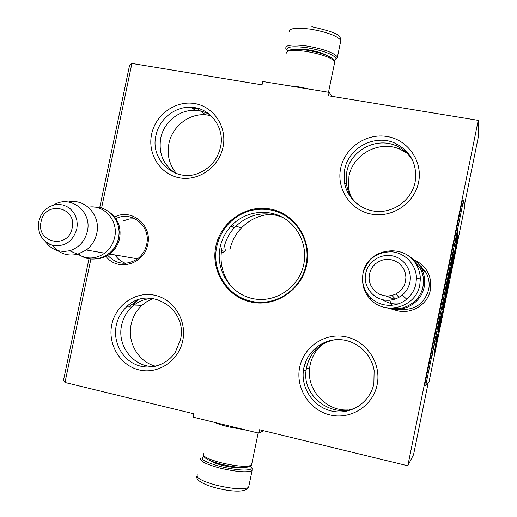 <?xml version="1.0" encoding="UTF-8"?>
<svg xmlns="http://www.w3.org/2000/svg" width="517" height="517" viewBox="0 0 517 517"><rect width="100%" height="100%" fill="white"/><g stroke="black" fill="none" stroke-linecap="round" stroke-linejoin="round"><path stroke-width="0.78" d="M101.565 208.112L131.906 63.442L262.041 84.833L262.733 81.499L329.142 92.362L328.444 95.748L478.231 120.371L407.803 465.778L259.495 429.743L258.791 433.168L193.067 417.148L193.772 413.774L64.993 382.483L90.889 258.998M215.828 246.389C210.542 270.927 226.847 297.004 251.146 302.064C275.367 307.499 301.663 290.089 306.678 264.853C312.048 239.694 294.78 213.502 270.397 209.055C246.092 204.241 220.759 221.774 215.828 246.389M105.972 256.38C117.475 271.936 144.346 264.51 147.7 244.567C152.528 225.205 131.454 207.847 114.684 217.004M393.107 309.244C408.049 316.21 427.514 306.258 430.357 289.992C432.154 276.356 426.919 266.365 414.666 260.025M340.651 168.342C344.736 147.772 366.391 132.843 387.227 136.54C408.126 139.92 423.003 161.433 418.557 182.372C414.427 203.368 392.08 218.226 371.303 214.103C350.455 210.283 336.27 188.847 340.651 168.342M151.604 134.284C155.578 114.6 175.651 100.182 194.754 103.574C213.909 106.67 227.325 127.117 223.014 147.145C218.988 167.23 198.315 181.583 179.27 177.796C160.16 174.307 147.351 153.917 151.604 134.284M299.692 367.193C303.802 346.487 325.374 332.25 346.093 336.884C366.87 341.207 381.611 363.671 377.139 384.745C372.977 405.89 350.72 420.024 330.059 414.957C309.34 410.194 295.278 387.828 299.692 367.193M111.795 324.605C115.795 304.791 135.784 291.006 154.77 295.259C173.809 299.214 187.102 320.54 182.766 340.69C178.708 360.905 158.118 374.599 139.189 369.946C120.203 365.59 107.517 344.354 111.795 324.605M131.906 63.442L129.599 65.181L99.716 207.64M64.993 382.483L63.488 380.331L89.002 258.726M258.791 433.168L263.58 430.732M407.803 465.778L413.561 454.643L428.205 382.813M478.231 120.371L478.658 135.286L464.292 205.76M329.142 92.362L331.843 96.311M230.711 226.427C243.268 212.506 264.53 208.254 281.164 216.61C297.824 224.895 307.557 244.871 303.893 263.728L303.77 264.323C299.162 287.536 274.979 303.576 252.671 298.593C230.291 293.947 215.234 269.939 220.106 247.32C221.799 239.403 225.334 232.437 230.711 226.427L234.324 227.745C229.018 233.665 225.535 240.528 223.867 248.334M107.775 255.385C116.609 264.523 126.51 265.693 137.49 258.888C142.265 255.224 145.322 250.383 146.666 244.367C151.158 226.349 131.576 210.16 115.937 218.646M399.447 309.282C414.492 310.581 424.231 304.048 428.671 289.682C429.853 283.458 428.871 277.584 425.73 272.078L419.222 264.775M415.119 182.191C417.523 164.826 411.118 151.966 395.919 143.616C375.717 133.399 348.561 147.319 344.697 169.498L344.471 182.591C347.185 198.851 362.217 211.524 379.077 211.485C395.932 211.569 411.791 198.754 415.119 182.191M220.526 147.119C225.076 127.596 210.154 107.652 191.09 107.303C174.972 106.289 159.113 119.097 155.96 135.48C149.587 160.768 176.775 183.949 200.195 172.516C210.936 167.385 217.715 158.919 220.526 147.119M373.869 383.685L374.134 370.54C371.458 353.583 356.148 340.096 339.391 339.63C322.64 339.042 307.188 351.386 303.86 367.826L303.35 371.025C301.127 389.437 314.614 408.003 332.935 411.332C351.211 414.905 370.211 402.181 373.869 383.685M180.433 339.856C188.369 308.481 148.127 284.421 126.549 306.859C121.282 311.887 117.85 318.039 116.26 325.316C112.958 340.871 121.036 357.79 135.002 364.214C148.915 370.741 166.552 365.577 175.308 352.226L180.433 339.856M133.308 305.024L136.701 300.364M195.814 108.363L196.712 108.072M282.67 217.405C264.439 210.387 248.322 213.831 234.324 227.745M125.424 263.302C121.127 261.647 117.682 258.868 115.084 254.959M402.258 309.638L400.093 309.211M420.916 266.171L419.526 265.189M413.296 161.95C409.71 154.945 404.365 149.73 397.263 146.305C377.371 136.223 350.616 149.924 346.81 171.76L346.59 184.659L344.471 182.591M356.375 203.31C351.153 198.121 347.889 191.904 346.59 184.659M210.277 115.026C205.721 112.215 200.751 110.67 195.381 110.399C179.483 109.391 163.844 121.999 160.735 138.149C158.344 153.459 163.372 165.201 175.819 173.369M334.473 339.811C319.661 343.178 310.374 352.264 306.607 367.076L306.103 370.23L303.35 371.025M360.478 404.947C336.929 421.659 301.534 398.581 306.103 370.23M152.838 298.38C144.831 298.639 137.813 301.521 131.777 307.033C126.575 311.984 123.195 318.045 121.637 325.219C116.596 346.183 134.414 368.33 155.165 366.359M198.586 108.564L192.628 108.408M306.174 360.569L304.494 366.372M303.841 370.883L303.996 369.364M139.092 299.511L131.273 304.94L129.256 306.949M271.91 214.2C259.954 214.768 249.763 219.382 241.323 228.029C235.442 234.317 231.597 241.685 229.787 250.131M406.944 153.11L400.113 149.284C379.504 139.855 352.84 154.118 348.949 176.265L348.51 188.298L351.192 197.927M210.865 115.556L205.624 114.774C188.854 113.378 172.174 126.555 168.917 143.577C166.81 155.003 169.356 165.02 176.555 173.641M325.419 342.034C317.367 347.611 312.268 355.224 310.129 364.873L309.651 367.768L306.31 368.711M347.857 409.949C325.781 411.28 306.335 389.527 309.651 367.768M153.329 298.458L147.3 301.321L141.923 305.353C136.378 310.536 132.779 316.915 131.124 324.489C127.04 342.351 138.446 361.978 155.649 366.243M226.052 249.129L224.914 251.527L221.198 252.987M233.613 225.541L232.295 227.002M221.987 247.824L221.955 247.992C219.221 262.985 222.698 276.246 232.372 287.782M251.488 301.288C227.57 296.642 211.285 270.617 216.785 246.596C218.659 237.859 222.62 230.233 228.669 223.699C240.334 211.97 254.241 207.375 270.397 209.928C293.843 213.909 310.988 239.003 306.303 263.243L306.025 264.736C301.437 289.559 275.18 306.943 251.488 301.288M123.569 220.804L129.211 218.969L135.079 218.769M109.475 212.222C117.999 218.581 121.372 227.306 119.608 238.408C118.16 244.884 114.877 250.092 109.766 254.041C106.108 256.742 102.088 258.306 97.7 258.726M118.063 225.212L119.207 231.642L118.684 238.214C117.314 244.367 114.218 249.362 109.41 253.188M88.271 207.227C104.007 204.183 118.664 220.727 114.664 237.322C113.197 243.882 109.875 249.162 104.692 253.168L86.333 249.995C91.742 245.795 95.218 240.256 96.763 233.38C101.067 215.621 85.046 198.121 68.386 202.018M77.854 254.202C86.817 259.56 95.761 259.211 104.692 253.168M52.165 245.207C58.828 253.504 67.32 256.522 77.647 254.261L86.333 249.995M53.6 205.094C70.002 194.192 92.381 211.35 87.354 231.338C84.833 241.329 78.92 247.798 69.627 250.745L77.647 254.261M45.438 241.562C48.585 246.137 52.76 249.188 57.949 250.713L63.759 251.514L69.627 250.745M419.668 265.383L421.878 267.095M400.313 309.179L403.596 309.696M411.713 258.778L419.739 267.444C423.177 273.474 424.244 279.904 422.951 286.722C420.321 301.146 404.843 311.305 390.542 308.151M362.94 273.545C366.805 248.554 404.378 242.092 416.398 264.782C418.938 269.163 420.256 273.894 420.347 278.96L419.772 285.061C416.166 307.214 385.262 315.965 370.495 299.362C367.012 295.73 364.614 291.491 363.309 286.657L362.365 280.117L362.94 273.545M370.094 297.185C363.794 290.315 361.448 282.308 363.063 273.163C367.309 258.927 376.919 251.805 391.899 251.798C405.231 252.903 416.359 264.782 416.45 278.198L415.914 283.872C414.589 290.018 411.513 295.117 406.705 299.181C402.323 302.736 397.327 304.765 391.712 305.276C383.278 305.773 376.072 303.078 370.094 297.185L370.495 299.362M402.019 295.213L403.816 296.551M250.138 466.192L251.133 467.097L250.958 469.087C246.034 470.942 235.868 470.089 220.462 466.528C204.461 461.991 199.013 458.657 204.131 456.524M251.462 467.601L252.141 468.615L251.966 470.735C246.79 472.712 236.082 471.821 219.841 468.066C205.404 464.085 199.084 460.802 200.874 458.211M287.898 51.254L287.09 50.388C285.694 46.73 292.37 45.851 307.124 47.738C322.582 50.517 332.147 53.936 335.824 58.001L336.031 58.511L334.15 60.631M286.98 50.227L285.811 48.443C285.294 44.934 292.409 44.145 307.169 46.065C323.468 48.992 333.536 52.598 337.388 56.902L337.607 57.445L335.804 59.61M249.446 466.631L245.801 467.458C239.526 467.73 231.39 466.657 221.386 464.234C212.5 461.901 206.962 459.652 204.771 457.48L204.396 456.918M251.798 463.788L251.385 465.384L247.494 466.263C240.773 466.541 232.049 465.384 221.315 462.793C211.776 460.292 205.837 457.888 203.504 455.58L203.498 453.687M246.603 430.202L228.74 426.906C222.536 425.375 217.683 423.837 214.167 422.292M286.289 53.193C286.554 50.272 293.268 49.697 306.426 51.467C321.102 54.085 330.486 57.335 334.564 61.232L334.447 63.397M288.486 85.712L299.091 86.921L310.717 89.344M288.331 51.105C290.056 49.031 296.299 48.747 307.053 50.246C320.727 52.676 329.471 55.72 333.291 59.371L333.439 59.591M431.947 356.685L432.593 353.531L431.902 356.672M457.868 229.025L457.028 233.723L457.868 229.025M456.828 234.873L456.679 235.597L456.685 234.847M456.485 236.56L455.496 241.394L456.485 236.56M454.708 245.252L455.238 242.189L454.695 245.252M453.971 248.877L453.144 252.302L453.971 248.877M450.96 262.94L451.8 258.817L450.96 262.94M448.53 274.96L449.428 270.456L448.53 274.96M448.342 276.395L448.136 277.506L448.342 276.395M447.548 280.401L446.83 283.187L447.502 280.395M445.822 288.163L446.63 284.156L445.822 288.163M444.639 293.986L445.447 289.979L444.639 293.986M441.932 307.466L441.602 309.166L441.932 307.466M435.088 341.498L434.778 342.306L435.088 341.498M433.66 348.096L433.272 349.699M433.685 348.083L433.589 348.568L433.685 348.083M433.873 347.12L433.75 347.721L433.873 347.12M452.091 258.035L453.028 253.44L452.091 258.035M443.269 300.655L444.258 295.802L443.269 300.655M434.409 344.238L434.086 346.138L434.409 344.238M434.261 344.968L434.034 345.951L434.241 344.962M439.23 320.559L439.553 318.983L439.23 320.559M439.754 317.89L439.534 318.983L439.773 317.89M440.096 316.314L439.663 318.983L440.2 316.32M439.553 319.59L439.295 320.682L439.534 319.584M438.836 322.382L438.048 326.272L438.836 322.382M436.716 333.051L436.374 334.751L436.716 333.051M432.794 352.025L432.671 352.633L432.794 352.025M436.018 341.963L434.396 352.704L437.595 337.006L437.169 333.93L435.792 340.703L436.018 341.963M437.783 331.449L440.626 318.976L438.067 333.116C438.429 334.195 442.778 311.725 442.041 312.888C442.487 308.319 439.192 322.957 437.783 331.449M446.972 290.05L444.937 300.041L444.801 298.251C445.001 295.808 443.069 304.481 442.119 309.922L443.45 304.875L443.58 306.697L442.423 313.464L443.702 308.229L448.963 279.897L446.656 288.874L448.911 276.776L445.35 295.252C445.202 297.443 447.173 287.71 447.683 286.153L446.972 290.05M449.441 274.469L449.531 278.508C452.071 266.591 453.461 258.868 453.7 255.359L453.693 255.249C454.178 251.036 451.438 262.804 450.624 268.691L449.441 274.469M454.314 253.53L457.558 236.347L457.584 233.729L454.314 253.53M457.513 240.495L457.545 237.691L456.188 244.328L453.493 260.219L457.513 240.495L456.989 240.399M425.711 385.682L429.045 381.85L464.589 207.453L463.419 200.725L425.711 385.682L424.651 385.449L462.347 200.531L463.419 200.725M446.165 287.174L445.796 288.331M444.691 294.16L445.311 290.716L444.607 294.141M438.907 322.375L438.3 325.4M437.595 337.006L436.917 336.864L436.775 335.876M435.954 341.627L436.917 336.864M436.561 342.118L436.018 342.002M436.348 342.422L436.025 342.351M440.452 319.357L441.247 314.446M444.937 300.041L444.252 299.905M444.975 300.952L444.297 300.816L444.471 299.95M445.008 301.508L444.329 301.372L444.297 300.816M443.508 305.631L444.329 301.372M441.841 312.85L441.919 312.481M449.531 275.076L450.404 270.863M452.207 261.44L452.86 257.136M457.558 236.347L457.073 236.256M450.856 270.947L452.375 261.473L450.856 270.947L450.171 270.818L450.158 270.21M457.771 229.923L457.177 232.999L457.758 229.916M454.43 246.376L455.089 242.912L454.353 246.363M451.561 260.219L451.121 262.397L451.548 260.219M448.666 274.676L449.292 271.205L448.582 274.656M447.586 279.716L447.134 281.894L447.573 279.71M445.848 288.182L445.938 287.562M445.958 287.568L446.035 287.077M446.055 287.084L446.501 284.899L446.152 287.161M433.291 349.705L433.543 348.368M433.556 348.374L433.647 347.883M444.032 297.159L443.586 299.343L444.019 297.159M438.326 325.406L438.843 322.362M440.717 319.422L439.263 327.384L440.723 319.416M450.824 269.338L450.352 269.247M131.964 257.873L130.316 257.589M41.78 237.458C44.417 241.368 47.932 243.966 52.327 245.252C64.573 247.178 72.735 241.788 76.813 229.083L77.291 224.527L76.82 219.996L75.43 215.731L73.188 211.918L70.202 208.752L66.628 206.386L62.628 204.926L58.402 204.441L54.149 204.952L50.078 206.432L46.381 208.81L43.234 211.97L40.791 215.757L38.84 221.257M72.141 228.1C77.356 206.748 44.753 200.253 41.089 221.709C35.776 242.841 68.322 249.756 72.141 228.1M398.807 297.385L396.106 293.902M395.298 298.968L391.976 295.485M390.225 298.244L388.61 296.002M394.426 299.253L385.721 295.957M398.458 303.834C392.59 304.397 387.259 302.988 382.464 299.608M409.884 282.288C412.385 270.481 404.036 258.067 392.203 255.831C380.402 253.427 368.052 261.647 365.739 273.351C362.411 287.316 375.239 301.805 389.689 300.164C394.374 299.737 398.542 298.038 402.194 295.071C406.213 291.678 408.773 287.413 409.884 282.288M405.548 281.345L405.91 277.241L405.347 273.157L403.88 269.305L401.586 265.874L398.588 263.043L395.027 260.949L391.098 259.702L386.987 259.353L382.903 259.928L379.051 261.382L375.626 263.657L372.796 266.623L370.695 270.139L369.429 274.029L369.06 278.101L369.61 282.159L371.044 285.991L373.306 289.417L376.273 292.26L379.808 294.373L383.73 295.653L387.847 296.034L391.944 295.491L395.822 294.05L399.279 291.782L402.142 288.803L404.268 285.261L405.548 281.345M210.936 460.951C213.049 462.437 216.914 463.911 222.53 465.365C231.351 467.458 237.872 468.169 242.105 467.497M248.961 485.644L248.587 487.479C243.494 489.799 232.728 489.043 216.293 485.211C201.869 481.153 195.581 477.702 197.423 474.858M325.878 55.067C321.813 52.85 316.023 51.112 308.5 49.852L297.618 49.309M289.216 32.028C288.745 28.273 295.898 27.317 310.672 29.165C327.164 32.099 337.226 35.847 340.858 40.423L340.432 42.504M397.263 146.305L395.919 143.616M195.381 110.399L191.09 107.303M131.777 307.033L126.549 306.859M235.965 226.026L241.323 228.029M400.113 149.284L399.098 147.235M205.624 114.774L196.932 108.415M141.923 305.353L131.273 304.94M224.914 251.527L221.483 250.642M137.561 258.836L109.766 254.041M38.84 221.263C37.269 233.083 41.761 241.077 52.327 245.252L57.949 250.713M425.872 272.33L421.943 269.195M419.739 267.444L416.398 264.782M416.45 278.198L420.347 278.96M391.712 305.276L389.689 300.164C394.361 299.718 398.529 298.018 402.194 295.071L406.705 299.181M252.057 470.67L248.587 487.479C245.232 493.186 229.167 491.279 216.177 487.97C200.292 483.725 195.736 479.156 196.925 476.26M336.031 58.511L337.607 57.445M337.439 56.999L340.858 40.423C340.522 37.954 339.889 36.545 338.952 36.196C338.389 33.864 329.355 30.697 311.854 26.71M245.801 467.458L247.494 466.263M251.475 465.326L258.151 433.013M204.771 457.48L203.504 455.58M334.816 61.626L328.495 92.252M333.291 59.371L334.564 61.232M408.96 256.393C421.071 263.14 426.137 273.377 424.173 287.116C421.168 303.298 402.368 313.69 387.052 307.841M94.546 207.117C109.778 206.561 122.193 222.588 118.432 238.143C115.188 256.361 91.903 265.46 78.578 253.989M440.226 318.899L440.626 318.976"/></g></svg>
